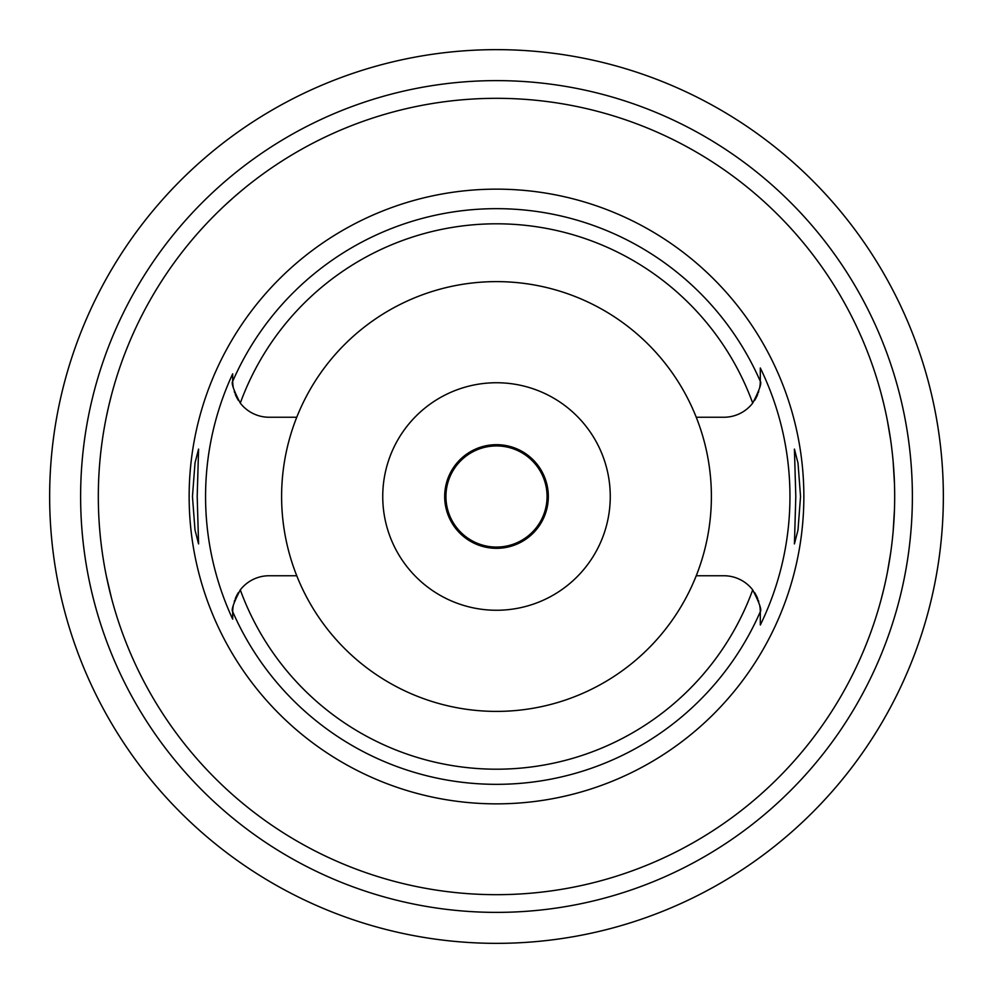 <?xml version="1.0" encoding="UTF-8"?>
<svg xmlns="http://www.w3.org/2000/svg" width="993" height="993" viewBox="0 0 993 993"><rect width="100%" height="100%" fill="white"/><g stroke="black" fill="none" stroke-linecap="round" stroke-linejoin="round"><path stroke-width="1.49" d="M232.685 378.805L232.697 381.324C231.084 382.901 233.616 390.162 240.294 403.096A36.406 36.406 0 0 0 269.091 417.246L296.758 417.246A214.898 214.898 0 0 0 496.5 711.398A214.898 214.898 0 0 0 696.242 417.246L723.909 417.246A36.406 36.406 0 0 0 752.706 403.096C759.384 390.162 761.916 382.901 760.303 381.324L760.315 367.981A293.456 293.456 0 0 1 760.315 625.031L760.315 612.16A36.406 36.406 0 0 0 760.303 611.216M696.242 417.246A214.898 214.898 0 0 0 296.758 417.246M238.407 592.573A36.406 36.406 0 0 0 236.669 595.614M236.284 596.396A36.406 36.406 0 0 0 235.267 598.717M234.683 600.269A36.406 36.406 0 0 0 234.261 601.597M233.194 606.102A36.406 36.406 0 0 0 232.71 610.807M232.697 611.204A36.406 36.406 0 0 0 232.685 612.16L232.697 611.676C231.084 610.099 233.616 602.838 240.294 589.904A36.406 36.406 0 0 1 269.091 575.754L296.758 575.754M232.685 612.966L232.685 619.148A290.924 290.924 0 0 1 232.685 373.852L232.685 380.84A36.406 36.406 0 0 0 232.697 381.784M232.71 382.218A36.406 36.406 0 0 0 233.194 386.91M234.261 391.403A36.406 36.406 0 0 0 234.72 392.818M235.267 394.283A36.406 36.406 0 0 0 236.272 396.604M236.669 397.386A36.406 36.406 0 0 0 238.407 400.427M760.315 625.031L760.303 611.676C761.916 610.099 759.384 602.838 752.706 589.904A36.406 36.406 0 0 0 723.909 575.754L696.242 575.754M760.29 610.794A36.406 36.406 0 0 0 759.806 606.102M758.739 601.597A36.406 36.406 0 0 0 758.292 600.206M757.733 598.717A36.406 36.406 0 0 0 756.716 596.396M756.331 595.614A36.406 36.406 0 0 0 754.593 592.573M754.593 400.427A36.406 36.406 0 0 0 756.331 397.386M756.716 396.604A36.406 36.406 0 0 0 757.733 394.283M758.304 392.769A36.406 36.406 0 0 0 758.739 391.403M759.806 386.885A36.406 36.406 0 0 0 760.29 382.218M760.303 381.784A36.406 36.406 0 0 0 760.315 380.84M760.315 379.326L760.315 368.639M496.5 189.142A307.358 307.358 0 0 0 189.142 496.5A307.358 307.358 0 0 0 496.5 803.858A307.358 307.358 0 0 0 803.858 496.5A307.358 307.358 0 0 0 496.5 189.142M232.685 612.16L232.685 619.148M197.197 496.5L198.575 449.097L195.013 462.937L192.456 496.5L194.988 529.877L198.575 543.903L197.197 496.5M800.544 496.5L798.012 463.123L794.425 449.097L795.803 496.5L794.425 543.903L797.987 530.063L800.544 496.5M496.5 894.681A398.181 398.181 0 0 1 98.319 496.5A398.181 398.181 0 0 1 496.5 98.319A398.181 398.181 0 0 1 894.681 496.5A398.181 398.181 0 0 1 496.5 894.681M188.869 243.682L190.06 242.255M190.135 242.155L191.723 240.256M191.947 239.996L193.449 238.208M193.983 237.588L196.949 234.162M197.992 232.983L198.923 231.928M200.66 229.979L205.191 225.039M210.628 219.316L217.045 212.85M218.05 211.869L222.978 207.127M224.592 205.613L233.417 197.607M235.788 195.547L243.682 188.869M111.377 395.375L108.907 405.293M108.622 406.472L106.301 417.172M103.607 431.818L103.396 433.109M98.89 517.912L98.952 519.004M103.247 558.997L103.806 562.386M106.301 575.828L111.377 597.625M894.482 509.136L893.166 531.267M890.696 552.729L887.457 572.005M884.006 588.104L881.039 599.834M880.928 600.244L879.004 607.145M878.817 607.778L878.085 610.261M878.085 382.739L878.793 385.16M878.929 385.619L880.865 392.508M880.965 392.88L883.894 404.424M887.332 420.374L890.597 439.638M893.129 461.298L894.482 483.864M496.5 912.381A415.881 415.881 0 0 0 912.381 496.5A415.881 415.881 0 0 0 496.5 80.619A415.881 415.881 0 0 0 80.619 496.5A415.881 415.881 0 0 0 496.5 912.381M496.5 943.35A446.85 446.85 0 0 1 49.65 496.5A446.85 446.85 0 0 1 496.5 49.65A446.85 446.85 0 0 1 943.35 496.5A446.85 446.85 0 0 1 496.5 943.35M496.5 445.931A50.569 50.569 0 0 0 445.931 496.5A50.569 50.569 0 0 0 496.5 547.069A50.569 50.569 0 0 0 547.069 496.5A50.569 50.569 0 0 0 496.5 445.931M496.5 444.678A51.822 51.822 0 0 0 444.678 496.5A51.822 51.822 0 0 0 496.5 548.322A51.822 51.822 0 0 0 548.322 496.5A51.822 51.822 0 0 0 496.5 444.678M496.5 382.739A113.761 113.761 0 0 0 382.739 496.5A113.761 113.761 0 0 0 496.5 610.261A113.761 113.761 0 0 0 610.261 496.5A113.761 113.761 0 0 0 496.5 382.739M240.294 403.096A272.703 272.703 0 0 1 752.706 403.096M752.706 589.904A272.703 272.703 0 0 1 240.294 589.904M760.303 611.676A287.858 287.858 0 0 1 232.697 611.676M232.697 381.324A287.858 287.858 0 0 1 760.303 381.324"/></g></svg>

